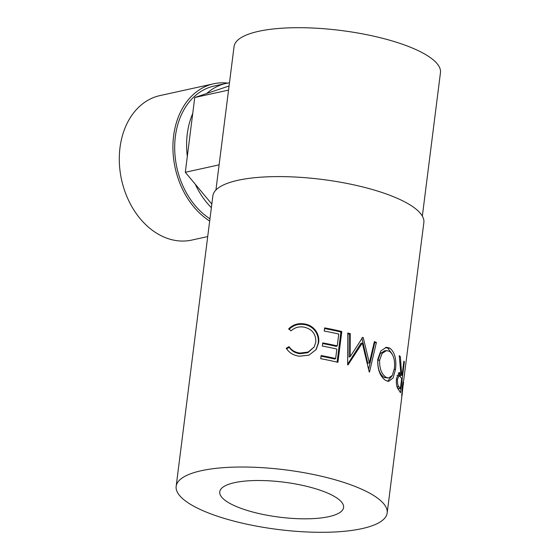 <?xml version="1.0" encoding="UTF-8"?>
<svg xmlns="http://www.w3.org/2000/svg" width="560" height="560" viewBox="0 0 560 560"><rect width="100%" height="100%" fill="white"/><g stroke="black" fill="none" stroke-linecap="round" stroke-linejoin="round"><path stroke-width="0.84" d="M227.675 83.104A73.976 55.594 77.6 0 0 213.605 83.797L159.978 95.585A73.976 55.594 77.6 0 0 119.994 147.686A73.976 55.594 77.6 0 0 191.744 240.086L207.711 236.579M213.605 83.797A73.976 55.594 77.6 0 0 173.621 135.898A73.976 55.594 77.6 0 0 209.671 221.046M229.467 82.831A71.666 53.858 77.6 0 0 226.016 83.433L214.102 86.051A71.666 53.858 77.6 0 0 175.364 136.528A71.666 53.858 77.6 0 0 209.958 218.806M226.016 83.433A71.666 53.858 77.6 0 0 206.703 93.499L194.747 97.517L192.738 113.456A71.666 53.858 77.6 0 0 187.278 133.91A71.666 53.858 77.6 0 0 187.32 156.345L185.304 172.277L211.82 204.057M328.804 516.663A62.419 17.633 7.2 0 1 259.196 513.611A62.419 17.633 7.2 0 1 219.737 491.841A62.419 17.633 7.2 0 1 234.528 482.664A62.419 17.633 7.2 0 1 304.129 485.723A62.419 17.633 7.2 0 1 343.588 507.486A62.419 17.633 7.2 0 1 328.804 516.663M176.162 486.339L212.849 195.916A106.344 30.037 -172.8 0 1 238.042 180.278A106.344 30.037 -172.8 0 1 356.629 185.486A106.344 30.037 -172.8 0 1 423.857 222.572L403.669 380.52C403.333 380.387 402.878 382.368 402.297 386.456L401.625 398.587L387.17 512.995A106.344 30.037 -172.8 0 0 319.942 475.909A106.344 30.037 -172.8 0 0 201.355 470.701A106.344 30.037 -172.8 0 0 176.162 486.339A106.344 30.037 -172.8 0 0 243.39 523.418A106.344 30.037 -172.8 0 0 361.977 528.626A106.344 30.037 -172.8 0 0 387.17 512.995M402.85 382.9L403.529 382.991A106.344 30.037 -172.8 0 0 403.662 382.347L402.99 382.263M403.396 382.97L403.312 383.628L402.724 383.558M403.298 383.621L402.024 395.423A106.344 30.037 -172.8 0 1 401.835 396.417L401.695 396.431M401.625 374.584A106.344 30.037 -172.8 0 1 402.066 375.298L403.865 361.081A106.344 30.037 -172.8 0 1 404.341 361.949L400.456 392.756A106.344 30.037 -172.8 0 0 399.28 390.803L397.544 388.157C396.459 385.777 396.116 382.508 396.529 378.343L399.343 372.463L400.848 373.499L399.245 355.649A106.344 30.037 -172.8 0 1 400.4 356.748L401.625 374.584L399.378 374.458L399.343 373.429M385.847 380.583C380.058 376.621 377.363 369.523 377.776 359.282L380.807 350.931L386.372 347.291L389.802 348.117C394.737 352.121 396.641 359.212 395.521 369.39L393.099 377.944L388.661 381.381L385.847 380.583M363.23 337.561A106.344 30.037 -172.8 0 0 362.705 337.393L350.217 356.608L350.336 333.697A106.344 30.037 -172.8 0 0 347.767 333.018L347.648 364.833A106.344 30.037 -172.8 0 1 348.012 364.931L362.292 343.014L369.215 371.91A106.344 30.037 -172.8 0 1 369.516 372.029L376.397 342.44A106.344 30.037 -172.8 0 0 374.36 341.607L369.348 362.95L363.23 337.561L361.858 337.932L367.78 363.251L369.348 362.95M337.911 362.327A106.344 30.037 -172.8 0 0 320.733 358.694L321.132 355.53A106.344 30.037 -172.8 0 1 335.65 358.54L336.847 349.062A106.344 30.037 -172.8 0 0 322.329 346.052L322.728 342.895A106.344 30.037 -172.8 0 1 337.246 345.905L338.744 334.054A106.344 30.037 -172.8 0 0 324.226 331.051L324.625 327.887A106.344 30.037 -172.8 0 1 341.803 331.52L337.911 362.327M286.272 348.271L289.016 346.647C291.62 350.364 295.295 352.506 300.034 353.066L308.119 352.051L314.153 347.025L315.826 342.062C316.001 333.655 311.773 328.629 303.128 326.977C298.487 326.452 294.448 327.747 291.011 330.855L288.729 328.79C292.824 324.772 297.745 323.113 303.506 323.82C308.819 324.394 312.984 326.816 316.015 331.093C318.332 334.712 319.207 338.597 318.633 342.748L316.127 349.559L308.91 355.194L299.453 356.202C293.65 355.523 289.254 352.877 286.272 348.271M422.345 216.104L440.461 72.667A104.034 29.386 -172.8 0 0 374.696 36.393A104.034 29.386 -172.8 0 0 258.692 31.297A104.034 29.386 -172.8 0 0 234.045 46.592L215.922 190.022M289.016 346.647L289.191 347.326C291.732 351.036 295.316 353.164 299.957 353.717L307.832 352.695L314.153 347.025M300.034 353.066L299.957 353.717M288.96 329.476C292.978 325.451 297.801 323.778 303.436 324.464C308.623 325.024 312.697 327.439 315.651 331.702C317.912 335.307 318.759 339.192 318.185 343.343L315.889 349.902M303.506 323.82L303.436 324.464M316.015 331.093L315.651 331.702M318.633 342.748L318.185 343.343M286.503 348.957L289.191 347.326M335.65 358.54L334.796 359.051A104.034 29.386 -172.8 0 0 321.048 356.195M337.246 345.905L336.392 346.416A104.034 29.386 -172.8 0 0 322.644 343.56M341.803 331.52L340.893 332.017A104.034 29.386 -172.8 0 0 324.541 328.552M340.893 332.017L337.092 362.131M350.336 333.697L349.244 334.152L349.069 357.042L350.217 356.608M349.244 334.152A104.034 29.386 -172.8 0 0 347.767 333.753M347.648 364.196L360.92 343.378L362.292 343.014M368.627 369.257L374.731 342.699L376.397 342.44M374.731 342.699A104.034 29.386 -172.8 0 0 374.164 342.461M385.469 347.445L387.856 348.243L392.168 354.074M389.802 348.117L387.856 348.243M395.521 369.39L394.247 369.39M391.832 376.138L387.611 381.29M386.568 350.609L384.727 350.756L380.31 353.521L377.86 360.353C377.552 368.62 379.673 374.339 384.223 377.496L388.584 378.049L392.329 375.403L394.373 368.508C395.192 360.262 393.561 354.529 389.466 351.316L386.568 350.609L382.095 353.36L379.638 360.136C379.344 368.417 381.521 374.164 386.169 377.377L388.584 378.049M377.86 360.353L379.638 360.136M384.223 377.496L386.169 377.377M398.279 373.009L400.848 373.499M400.4 356.748L399.378 356.727M402.066 375.298L399.812 375.151A104.034 29.386 -172.8 0 0 399.378 374.458M404.341 361.949L403.76 361.907M400.386 375.193L400.239 376.348M398.685 388.619L398.545 389.76M396.431 379.218L397.467 379.239L399.175 375.641L401.667 378.455L400.372 388.724L398.118 388.577A104.034 29.386 -172.8 0 0 397.117 387.086M400.372 388.724A106.344 30.037 -172.8 0 0 399.126 386.89L396.893 386.785M397.467 379.239C397.32 383.488 397.873 386.036 399.126 386.89M403.382 384.503C403.431 382.62 403.144 383.551 402.521 387.296L402.199 387.268M402.024 395.423A106.344 30.037 -172.8 0 0 402.08 394.765L401.702 394.716M402.521 387.296L402.08 394.765M229.068 85.988L206.703 93.499M228.55 90.09L194.747 97.517M192.738 113.456L187.32 156.345M219.1 164.85L185.304 172.277M195.251 184.198A71.666 53.858 77.6 0 0 211.365 207.648M399.175 375.641L396.984 375.564"/></g></svg>
